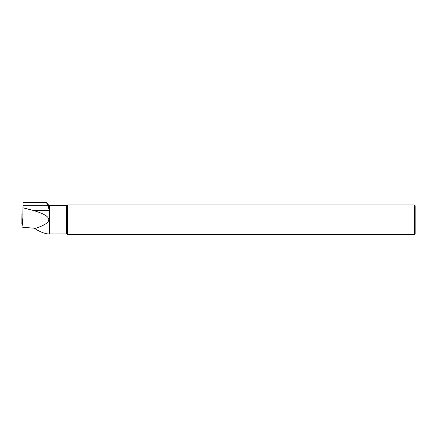 <?xml version="1.0" encoding="UTF-8"?>
<svg xmlns="http://www.w3.org/2000/svg" width="437" height="437" viewBox="0 0 437 437"><rect width="100%" height="100%" fill="white"/><g stroke="black" fill="none" stroke-linecap="round" stroke-linejoin="round"><path stroke-width="0.66" d="M22.882 218.243L21.959 217.784L21.959 214.212L22.855 213.813M21.85 224.05L22.489 224.061L21.85 224.05L21.959 217.784M22.866 219.035L22.577 219.172L22.866 219.199M22.664 219.194L22.56 225.137M21.866 219.593L21.959 214.212L21.866 219.593M22.56 225.241L22.587 219.183L22.467 225.224M46.524 202.56L48.578 207.793L48.578 205.008L46.524 202.56L23.09 202.56L22.833 214.938M23.095 202.56L22.833 219.199M22.833 219.052L22.833 218.221M48.578 207.793L49.332 210.47L49.081 233.981C45.781 233.921 41.717 232.55 36.883 229.873L34.408 228.201L22.729 227.316M35.195 228.447C53.931 222.362 53.319 216.37 33.359 210.47L23.052 207.832M49.081 233.981L66.561 233.964L67.724 234.44L414.374 234.44L414.374 204.969L67.724 204.969L67.724 234.44M414.374 204.969L415.15 205.745L415.15 233.669L414.374 234.44M22.014 217.839L21.899 224.105M48.578 205.008L49.528 205.45L49.528 233.964M67.183 234.128L67.183 205.286L66.561 205.45L66.561 233.964M47.852 205.734L23.074 205.734M49.332 210.47L33.359 210.47M67.183 205.286L67.724 204.969M49.528 205.45L66.561 205.45"/></g></svg>
